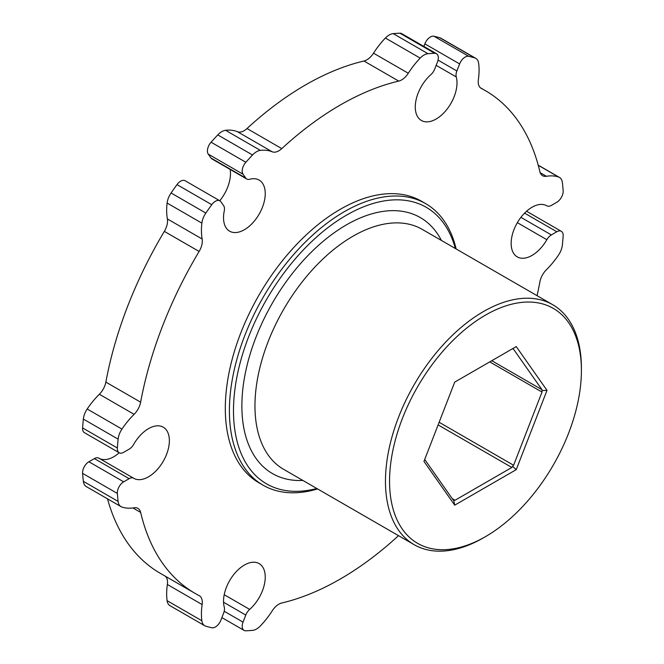 <?xml version="1.0" encoding="UTF-8"?>
<svg xmlns="http://www.w3.org/2000/svg" width="664" height="664" viewBox="0 0 664 664"><rect width="100%" height="100%" fill="white"/><g stroke="black" fill="none" stroke-linecap="round" stroke-linejoin="round"><path stroke-width="1" d="M436.472 53.693A8.964 5.179 -60 0 0 434.663 53.278A316.446 182.7 120 0 0 427.981 53.693A14.467 8.35 120 0 0 423.972 55.062A14.467 8.35 120 0 0 420.171 58.108L385.394 38.031A14.467 8.35 -60 0 1 389.195 34.993A14.467 8.35 -60 0 1 393.204 33.623A316.446 182.7 -60 0 1 399.894 33.2A8.964 5.179 120 0 1 401.695 33.615L436.472 53.693A8.964 5.179 -60 0 1 437.476 61.951L434.737 69.006A8.964 5.179 -60 0 1 430.853 74.675A29.506 17.032 -60 0 0 415.996 100.256A29.506 17.032 -60 0 0 421.383 120.483A29.506 17.032 -60 0 0 446.623 109.709A29.506 17.032 -60 0 0 456.259 76.941A8.964 5.179 -60 0 1 456.882 70.99L459.621 63.927A8.964 5.179 -60 0 1 468.751 56.324A316.446 182.7 120 0 1 474.669 57.868L439.9 37.79A14.467 8.35 -60 0 1 440.987 38.255L475.756 58.324A14.467 8.35 120 0 0 474.669 57.868M385.394 38.031A60.748 35.067 120 0 0 373.517 53.178A14.467 8.35 -60 0 1 366.885 59.826A14.467 8.35 -60 0 1 363.972 61.013A290.268 167.585 120 0 0 247.008 128.542A14.467 8.35 -60 0 1 244.095 130.717A14.467 8.35 -60 0 1 237.463 131.721A60.748 35.067 120 0 0 225.577 130.302L260.346 150.379A60.748 35.067 -60 0 1 272.232 151.799A14.467 8.35 120 0 0 278.863 150.794A14.467 8.35 120 0 0 281.777 148.62A290.268 167.585 -60 0 1 398.74 81.091A14.467 8.35 120 0 0 401.654 79.896A14.467 8.35 120 0 0 408.285 73.256A60.748 35.067 -60 0 1 420.171 58.108M398.516 535.657A290.268 167.585 -60 0 1 340.258 579.041A290.268 167.585 -60 0 1 281.777 602.987A14.467 8.35 120 0 0 272.232 610.822A60.748 35.067 -60 0 1 260.346 625.969A14.467 8.35 120 0 1 252.536 630.377A316.446 182.7 120 0 1 245.854 630.8A8.964 5.179 -60 0 1 244.045 630.385A8.964 5.179 -60 0 1 243.041 622.126L245.78 615.063A8.964 5.179 -60 0 1 249.664 609.403A29.506 17.032 -60 0 0 264.521 583.822A29.506 17.032 -60 0 0 259.134 563.595A29.506 17.032 -60 0 0 244.385 565.056A29.506 17.032 -60 0 0 224.266 607.128A8.964 5.179 -60 0 1 223.635 613.088L220.896 620.151A8.964 5.179 -60 0 1 215.41 626.982A8.964 5.179 -60 0 1 211.766 627.754A316.446 182.7 120 0 1 205.848 626.21A14.467 8.35 120 0 1 204.761 625.745L169.984 605.676A14.467 8.35 -60 0 1 167.096 600.671L201.864 620.749A60.748 35.067 -60 0 1 202.138 604.564A14.467 8.35 120 0 0 199.316 595.708A14.467 8.35 120 0 0 199.117 595.6A290.268 167.585 -60 0 1 195.125 593.417A290.268 167.585 -60 0 1 140.635 512.4A14.467 8.35 120 0 0 137.921 508.367A14.467 8.35 120 0 0 134.111 507.786A60.748 35.067 -60 0 1 121.96 507.064A14.467 8.35 120 0 1 121.047 506.657A14.467 8.35 120 0 1 118.126 501.411A316.446 182.7 120 0 1 117.362 493.452A8.964 5.179 -60 0 1 123.678 481.84L129.156 478.678A8.964 5.179 -60 0 1 133.647 478.229A8.964 5.179 -60 0 1 133.672 478.246A29.506 17.032 -60 0 0 133.755 478.296A29.506 17.032 -60 0 0 148.504 476.835A29.506 17.032 -60 0 0 167.785 450.839A29.506 17.032 -60 0 0 163.261 427.193A29.506 17.032 -60 0 0 148.504 428.654A29.506 17.032 -60 0 0 133.672 444.374A8.964 5.179 -60 0 1 129.156 449.154L123.678 452.317A8.964 5.179 -60 0 1 119.196 452.765A8.964 5.179 -60 0 1 117.362 448.001A316.446 182.7 120 0 1 118.126 439.153L83.357 419.084A14.467 8.35 -60 0 1 87.183 409.007L121.96 429.085A60.748 35.067 -60 0 1 134.111 414.328A14.467 8.35 120 0 0 140.635 402.176A290.268 167.585 -60 0 1 199.117 251.457A14.467 8.35 120 0 0 202.138 238.998A60.748 35.067 -60 0 1 201.864 223.129L167.096 203.051A60.748 35.067 120 0 0 167.369 218.921A14.467 8.35 -60 0 1 164.34 231.379A290.268 167.585 120 0 0 105.858 382.107A14.467 8.35 -60 0 1 99.343 394.25A60.748 35.067 120 0 0 87.183 409.007M455.346 248.494A159.667 92.188 120 0 0 346.392 215.211A159.667 92.188 120 0 0 234.483 392.955A159.667 92.188 120 0 0 316.794 488.48M317.583 488.936A162.564 93.856 -60 0 1 263.068 485.185A162.564 93.856 -60 0 1 238.152 354.916A162.564 93.856 -60 0 1 344.35 211.667A162.564 93.856 -60 0 1 425.632 203.616A162.564 93.856 -60 0 1 456.143 248.95M263.068 485.185L258.977 482.819A162.564 93.856 -60 0 1 234.06 352.559A162.564 93.856 -60 0 1 340.258 209.301A162.564 93.856 -60 0 1 421.54 201.25L425.632 203.616M552.714 304.71L422.221 229.371A138.552 79.995 120 0 0 352.941 236.226A138.552 79.995 120 0 0 262.421 358.328A138.552 79.995 120 0 0 283.661 469.348L414.162 544.688A138.552 79.995 -60 0 1 392.922 433.667A138.552 79.995 -60 0 1 483.434 311.565A138.552 79.995 -60 0 1 552.714 304.71A138.552 79.995 -60 0 1 581.407 368.138A138.552 79.995 -60 0 1 581.398 369.325M302.859 480.437A147.815 85.341 -60 0 1 244.277 378.812A147.815 85.341 -60 0 1 346.392 224.888A147.815 85.341 -60 0 1 441.411 240.451M483.434 537.832L483.434 537.832A138.552 79.995 -60 0 1 483.434 537.832L485.484 536.645A135.663 78.327 120 0 0 581.407 370.495A135.663 78.327 120 0 0 485.484 315.109A135.663 78.327 120 0 0 389.552 481.259A135.663 78.327 120 0 0 485.484 536.645L483.434 537.832A138.552 79.995 -60 0 1 414.162 544.688M537.068 295.679A290.268 167.585 -60 0 0 539.882 281.893A14.467 8.35 120 0 1 546.406 269.75A60.748 35.067 -60 0 0 558.557 254.993A14.467 8.35 120 0 0 562.391 244.916A316.446 182.7 120 0 0 563.155 236.077A8.964 5.179 -60 0 0 561.321 231.313A8.964 5.179 -60 0 0 556.839 231.761L551.361 234.923A8.964 5.179 -60 0 0 546.846 239.696A29.506 17.032 -60 0 1 532.013 255.424A29.506 17.032 -60 0 1 517.256 256.885A29.506 17.032 -60 0 1 512.741 233.238A29.506 17.032 -60 0 1 532.013 207.243A29.506 17.032 -60 0 1 546.762 205.782A29.506 17.032 -60 0 1 546.846 205.832A8.964 5.179 -60 0 0 546.879 205.84A8.964 5.179 -60 0 0 551.361 205.4L556.839 202.238A8.964 5.179 -60 0 0 563.155 190.626A316.446 182.7 120 0 0 562.391 182.658A14.467 8.35 120 0 0 559.47 177.421A14.467 8.35 120 0 0 558.557 177.014L538.263 165.294M99.077 458.276A29.506 17.032 120 0 0 113.735 456.757A29.506 17.032 120 0 0 119.205 452.765L84.428 432.687A8.964 5.179 120 0 1 82.593 427.923A316.446 182.7 -60 0 1 83.357 419.084M167.096 203.051A14.467 8.35 -60 0 1 171.08 192.992A316.446 182.7 -60 0 1 176.998 184.617A8.964 5.179 120 0 1 185.123 180.741L219.892 200.818A8.964 5.179 -60 0 1 220.896 201.748L223.635 205.649A8.964 5.179 -60 0 1 224.266 210.886A29.506 17.032 -60 0 0 229.628 231.188A29.506 17.032 -60 0 0 259.134 214.157A29.506 17.032 -60 0 0 259.134 180.085A29.506 17.032 -60 0 0 249.664 179.28A8.964 5.179 -60 0 1 246.792 179.039A8.964 5.179 -60 0 1 245.78 178.101L243.041 174.209A8.964 5.179 -60 0 1 245.854 162.282A316.446 182.7 120 0 1 252.536 154.986L217.767 134.908A14.467 8.35 -60 0 1 225.577 130.302M219.892 200.818A8.964 5.179 -60 0 0 211.766 204.686A316.446 182.7 120 0 0 205.848 213.069A14.467 8.35 120 0 0 201.864 223.129M121.047 506.657L86.278 486.579A14.467 8.35 -60 0 1 83.357 481.342A316.446 182.7 -60 0 1 82.593 473.374A8.964 5.179 120 0 1 88.91 461.762L123.678 481.84M246.792 179.039L212.015 158.962A8.964 5.179 120 0 1 211.011 158.032L208.272 154.131A8.964 5.179 120 0 1 211.086 142.204A316.446 182.7 -60 0 1 217.767 134.908M423.856 46.405L424.852 43.849A8.964 5.179 120 0 1 433.982 36.246A316.446 182.7 -60 0 1 439.9 37.79M133.613 478.213L98.894 458.168A8.964 5.179 120 0 0 98.87 458.16A8.964 5.179 120 0 0 94.388 458.6L88.91 461.762M219.767 200.744A29.506 17.032 120 0 0 230.142 169.428M526.552 211.235A8.964 5.179 120 0 0 526.544 211.235L561.321 231.313M516.243 469.647L454.716 505.163L423.956 461.397L454.716 382.115L516.243 346.591L547.003 390.357L516.243 469.647L512.583 466.402L511.836 467.464L438.115 424.902M475.756 58.324A14.467 8.35 120 0 1 478.653 63.329A60.748 35.067 -60 0 1 478.379 79.514A14.467 8.35 120 0 0 481.209 88.37A14.467 8.35 120 0 0 481.408 88.478A290.268 167.585 -60 0 1 485.392 90.653A290.268 167.585 -60 0 1 539.882 171.677A14.467 8.35 120 0 0 542.604 175.711A14.467 8.35 120 0 0 546.406 176.292A60.748 35.067 -60 0 1 558.557 177.014M260.346 150.379A14.467 8.35 120 0 0 252.536 154.986M121.96 429.085A14.467 8.35 120 0 0 118.126 439.153M201.864 620.749A14.467 8.35 120 0 0 204.761 625.745M165.386 576.244A14.467 8.35 -60 0 1 167.369 584.486A60.748 35.067 120 0 0 167.096 600.671M107.518 498.847A290.268 167.585 120 0 0 160.356 573.347L195.125 593.417M491.792 360.71L542.007 389.702L513.604 349.297L512.583 348.708L516.243 346.591M439.136 422.271L513.604 465.265L542.007 392.067L489.75 361.888M452.242 498.647L455.031 500.258L511.836 467.464M424.711 459.455L453.263 500.1M547.003 390.357L542.007 390.565L542.007 392.067M512.583 348.708L513.604 349.297L512.583 348.708L511.836 349.139M542.007 389.702L542.007 390.565M513.604 465.265L512.583 466.402M455.031 500.258L453.736 500.374L454.716 505.163M393.204 33.623L427.981 53.693M398.74 81.091L363.972 61.013M272.232 151.799L237.463 131.721M546.846 239.696L517.347 222.664M434.663 53.278L399.894 33.2M171.08 192.992L205.848 213.069M211.766 204.686L176.998 184.617M83.357 481.342L118.126 501.411M117.362 493.452L82.593 473.374M82.593 427.923L117.362 448.001M211.086 142.204L245.854 162.282M433.982 36.246L468.751 56.324M129.156 478.678L94.388 458.6M245.78 615.063L223.544 602.223M224.208 611.254L243.041 622.126M224.2 594.695L249.664 609.403M520.908 217.344L551.361 234.923M556.839 231.761L524.568 213.127M438.049 60.117L456.882 70.99M459.621 63.927L424.852 43.849M456.259 76.941L436.157 65.346M211.011 158.032L245.78 178.101M243.041 174.209L208.272 154.131M546.406 176.292L540.197 172.706M202.138 604.564L167.369 584.486M140.635 512.4L132.941 507.96M134.111 414.328L99.343 394.25M140.635 402.176L105.858 382.107M199.117 251.457L164.34 231.379M202.138 238.998L167.369 218.921M281.777 148.62L247.008 128.542M408.285 73.256L373.517 53.178M98.87 458.16L133.647 478.229M244.045 630.385L221.892 617.595M581.407 370.495L581.407 368.138M485.392 90.653L480.362 87.756M538.222 165.153L559.47 177.421"/></g></svg>
